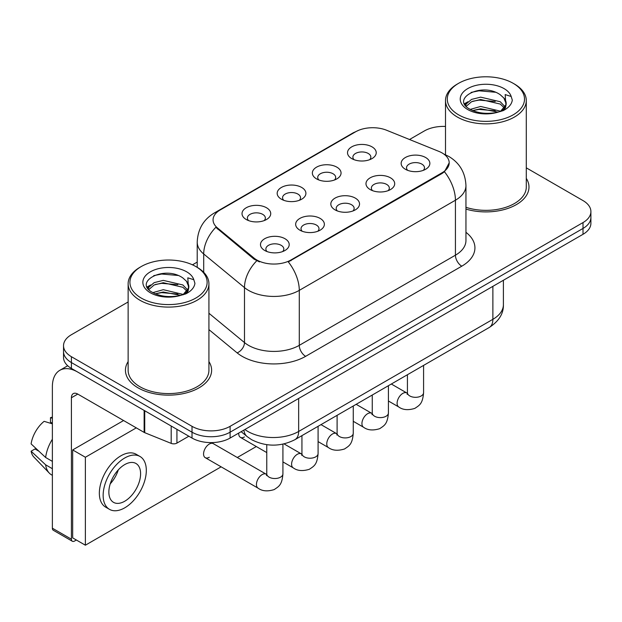 <?xml version="1.0" encoding="UTF-8"?>
<svg xmlns="http://www.w3.org/2000/svg" width="622" height="622" viewBox="0 0 622 622"><rect width="100%" height="100%" fill="white"/><g stroke="black" fill="none" stroke-linecap="round" stroke-linejoin="round"><path stroke-width="0.93" d="M316.551 178.887L316.551 178.887A14.36 8.296 180 0 1 316.551 167.162A14.36 8.296 180 0 1 336.86 167.162A14.36 8.296 180 0 1 336.86 178.887A14.36 8.296 180 0 1 316.551 178.887M334.504 179.991A8.98 5.186 0 0 0 335.686 177.425A8.98 5.186 0 0 0 333.05 173.763A8.98 5.186 0 0 0 323.269 172.636A8.98 5.186 0 0 0 317.733 177.425A8.98 5.186 0 0 0 318.907 179.991M281.385 199.195L281.385 199.195A14.36 8.296 180 0 1 281.385 187.463A14.36 8.296 180 0 1 301.701 187.463A14.36 8.296 180 0 1 301.701 199.195A14.36 8.296 180 0 1 281.385 199.195M299.345 200.292A8.98 5.186 0 0 0 300.519 197.726A8.98 5.186 0 0 0 297.891 194.064A8.98 5.186 0 0 0 288.103 192.937A8.98 5.186 0 0 0 282.567 197.726A8.98 5.186 0 0 0 283.741 200.292M246.219 219.496L246.219 219.496A14.36 8.296 180 0 1 246.219 207.771A14.36 8.296 180 0 1 266.535 207.771A14.36 8.296 180 0 1 266.535 219.496A14.36 8.296 180 0 1 246.219 219.496M264.179 220.592A8.98 5.186 0 0 0 265.353 218.027A8.98 5.186 0 0 0 262.725 214.365A8.98 5.186 0 0 0 252.944 213.237A8.98 5.186 0 0 0 247.4 218.027A8.98 5.186 0 0 0 248.575 220.592M351.718 158.587L351.718 158.587A14.36 8.296 180 0 1 351.718 146.862A14.36 8.296 180 0 1 372.026 146.862A14.36 8.296 180 0 1 372.026 158.587A14.36 8.296 180 0 1 351.718 158.587M369.67 159.691A8.98 5.186 0 0 0 370.844 157.125A8.98 5.186 0 0 0 368.216 153.455A8.98 5.186 0 0 0 358.435 152.336A8.98 5.186 0 0 0 352.892 157.125A8.98 5.186 0 0 0 354.073 159.691M370.183 189.554L370.183 189.554A14.36 8.296 180 0 1 370.183 177.83A14.36 8.296 180 0 1 390.499 177.83A14.36 8.296 180 0 1 390.499 189.554A14.36 8.296 180 0 1 370.183 189.554M388.144 190.651A8.98 5.186 0 0 0 389.318 188.093A8.98 5.186 0 0 0 386.69 184.423A8.98 5.186 0 0 0 376.909 183.303A8.98 5.186 0 0 0 371.365 188.093A8.98 5.186 0 0 0 372.539 190.651M335.025 209.855L335.025 209.855A14.36 8.296 180 0 1 335.025 198.13A14.36 8.296 180 0 1 355.333 198.13A14.36 8.296 180 0 1 355.333 209.855A14.36 8.296 180 0 1 335.025 209.855M352.977 210.959A8.98 5.186 0 0 0 354.151 208.393A8.98 5.186 0 0 0 351.523 204.724A8.98 5.186 0 0 0 341.742 203.604A8.98 5.186 0 0 0 336.199 208.393A8.98 5.186 0 0 0 337.381 210.959M299.858 230.156L299.858 230.156A14.36 8.296 180 0 1 299.858 218.431A14.36 8.296 180 0 1 320.167 218.431A14.36 8.296 180 0 1 320.167 230.156A14.36 8.296 180 0 1 299.858 230.156M317.811 231.26A8.98 5.186 0 0 0 318.993 228.694A8.98 5.186 0 0 0 316.357 225.032A8.98 5.186 0 0 0 306.576 223.904A8.98 5.186 0 0 0 301.032 228.694A8.98 5.186 0 0 0 302.214 231.26M264.692 250.464L264.692 250.464A14.36 8.296 180 0 1 264.692 238.731A14.36 8.296 180 0 1 285 238.731A14.36 8.296 180 0 1 285 250.464A14.36 8.296 180 0 1 264.692 250.464M282.645 251.56A8.98 5.186 0 0 0 283.826 248.994A8.98 5.186 0 0 0 281.198 245.332A8.98 5.186 0 0 0 271.41 244.205A8.98 5.186 0 0 0 265.874 248.994A8.98 5.186 0 0 0 267.048 251.56M405.35 169.254L405.35 169.254A14.36 8.296 180 0 1 405.35 157.529A14.36 8.296 180 0 1 425.658 157.529A14.36 8.296 180 0 1 425.658 169.254A14.36 8.296 180 0 1 405.35 169.254M423.302 170.35A8.98 5.186 0 0 0 424.484 167.785A8.98 5.186 0 0 0 421.856 164.122A8.98 5.186 0 0 0 412.067 162.995A8.98 5.186 0 0 0 406.531 167.785A8.98 5.186 0 0 0 407.705 170.35M438.868 151.379A24.235 13.995 180 0 1 442.102 152.942A24.235 13.995 180 0 1 449.201 162.84A24.235 13.995 180 0 1 442.102 172.737L291.034 259.949A24.235 13.995 180 0 1 254.04 258.083L217.443 227.909A24.235 13.995 180 0 1 213.066 219.885A24.235 13.995 180 0 1 220.165 209.987L355.559 131.817A24.235 13.995 180 0 1 386.596 130.247L438.868 151.379M128.132 361.6A43.089 24.88 0 0 0 125.442 370.261A43.089 24.88 0 0 0 138.061 387.848A43.089 24.88 0 0 0 185.022 393.244A43.089 24.88 0 0 0 211.62 370.261A43.089 24.88 0 0 0 208.922 361.6A43.089 24.88 0 0 1 211.62 370.261A43.089 24.88 0 0 1 185.022 393.244A43.089 24.88 0 0 1 138.061 387.848A43.089 24.88 0 0 1 125.442 370.261A43.089 24.88 0 0 1 128.132 361.6M449.201 162.84L444.45 171.75L442.102 173.452L288.305 261.901A31.419 18.139 60 0 1 299.283 290.365A35.905 20.728 180 0 1 248.505 290.365A35.905 20.728 180 0 1 244.485 287.597L203.705 253.978A35.905 20.728 180 0 1 197.213 242.082L197.213 267.351M128.132 301.965L71.413 334.714A26.933 15.55 0 0 0 63.53 345.708L63.53 357.432A26.933 15.55 0 0 0 71.413 368.426L192.011 438.051L192.011 432.189A26.933 15.55 0 0 0 230.101 432.189L583.016 228.437A26.933 15.55 0 0 0 590.9 217.443A26.933 15.55 0 0 1 583.016 228.437L230.101 432.189A26.933 15.55 0 0 1 192.011 432.189L71.413 362.564L192.011 432.189L192.011 426.327A26.933 15.55 0 0 0 230.101 426.327L583.016 222.575A26.933 15.55 0 0 0 590.9 211.581A26.933 15.55 0 0 0 583.016 200.587L526.29 167.839M63.53 351.57A26.933 15.55 0 0 0 71.413 362.564A26.933 15.55 0 0 1 63.53 351.57M259.483 261.901L254.04 259.149L215.818 227.318A31.419 21.016 129.5 0 0 203.705 253.978L203.705 272.304M465.948 209.078A43.089 24.88 0 0 0 528.988 187.028A43.089 24.88 0 0 0 526.29 178.374A43.089 24.88 0 0 1 528.988 187.028A43.089 24.88 0 0 1 465.948 209.078M445.5 126.453A26.933 15.55 0 0 0 424.328 130.962L409.517 139.515M197.213 262.087L192.462 264.824M63.53 345.708A26.933 15.55 0 0 0 71.413 356.701L192.011 426.327M192.011 438.051A26.933 15.55 0 0 0 230.101 438.051L583.016 234.3A26.933 15.55 0 0 0 590.9 223.306L590.9 211.581M176.936 429.351L176.936 443.097L188.839 436.224M144.133 410.411L77.766 372.088A35.905 20.728 -120 0 0 59.813 370.315A35.905 20.728 -120 0 0 52.372 386.752L52.372 528.202L71.413 539.196L71.413 397.746A8.98 5.186 60 0 1 73.272 393.633A8.98 5.186 60 0 1 77.766 394.076L144.133 432.399L144.133 410.411A4.486 2.589 0 0 0 144.732 410.699M71.413 539.196A4.486 2.589 120 0 0 72.346 541.257L53.305 530.263A4.486 2.589 -60 0 1 52.372 528.202M72.346 541.257A4.486 2.589 120 0 0 74.586 541.031L76.366 540.005M176.936 443.097A4.486 2.589 180 0 1 171.19 443.385L144.732 432.687A4.486 2.589 180 0 1 144.133 432.399M465.948 207.305A40.391 23.325 0 0 0 526.29 187.028L526.29 100.539A40.391 23.325 0 0 0 514.464 84.048L513.189 83.317A38.603 22.283 0 0 0 458.601 83.317A38.603 22.283 0 0 0 458.601 114.837A38.603 22.283 0 0 0 513.189 114.837A38.603 22.283 0 0 0 513.189 83.317L514.464 84.048M458.601 83.317L457.333 84.048A40.391 23.325 0 0 0 445.5 100.539A40.391 23.325 0 0 0 457.333 117.029A40.391 23.325 0 0 0 501.355 122.091A40.391 23.325 0 0 0 526.29 100.539M505.896 104.869L506.191 103.47A20.293 11.717 0 0 0 503.898 98.066L500.267 94.754C481.56 81.521 450.39 98.789 469.633 109.044C477.486 113.305 486.769 114.394 497.476 112.31L503.175 110.646C508.656 107.831 511.696 104.325 512.303 100.111L511.175 96.472L505.181 94.591L505.888 104.861L500.935 110.84M470.232 109.402L480.643 106.455L500.461 111.182M472.619 110.576L480.643 108.78L498.206 112.147M465.684 105.639L466.298 103.882L471.546 99.403L480.643 97.149L500.243 101.728L504.963 106.642M466.243 106.308L471.546 101.728L480.643 99.473L500.243 104.061L504.178 107.746M503.898 98.066L506.176 103.75M506.191 104.037L505.499 107.614L503.937 110.257M464.517 103.68L467.962 101.751M471.095 92.406L479.049 90.796L495.423 92.243M464.953 104.55L466.399 103.687M472.596 101.277L479.049 100.103L495.221 101.495M472.627 110.576L479.049 109.41L495.221 110.802M141.233 266.55L139.966 267.281A40.391 23.325 0 0 0 128.132 283.772L128.132 370.261A40.391 23.325 0 0 0 139.966 386.752A40.391 23.325 0 0 0 183.988 391.806A40.391 23.325 0 0 0 208.922 370.261L208.922 283.772A40.391 23.325 0 0 0 197.096 267.281L195.821 266.55A38.603 22.283 0 0 0 141.233 266.55A38.603 22.283 0 0 0 141.233 298.062A38.603 22.283 0 0 0 195.821 298.062A38.603 22.283 0 0 0 195.821 266.55L197.096 267.281M128.132 283.772A40.391 23.325 0 0 0 139.966 300.263A40.391 23.325 0 0 0 183.988 305.316A40.391 23.325 0 0 0 208.922 283.772M188.528 288.103L188.824 286.703A20.293 11.717 0 0 0 186.53 281.292L182.899 277.98C164.192 264.747 133.022 282.015 152.266 292.278C160.118 296.538 169.402 297.619 180.108 295.536L185.807 293.879C191.288 291.065 194.328 287.551 194.935 283.344L193.807 279.706L187.805 277.824L188.52 288.095L183.568 294.074M152.864 292.628L163.275 289.689L183.093 294.416M177.853 294.027L161.681 292.643L155.259 293.809L163.275 292.013L180.839 295.38M148.316 288.865L148.93 287.107L154.178 282.637L163.275 280.374L182.876 284.962L187.595 289.868M148.876 289.533L154.178 284.962L163.275 282.707L182.876 287.286L186.81 290.972M186.53 281.292L188.808 286.983M188.824 287.271L188.132 290.847L186.569 293.483M147.15 286.905L150.594 284.985M153.727 275.639L161.681 274.03L178.055 275.468M147.585 287.776L149.031 286.921M155.228 284.503L161.681 283.337L177.853 284.72M282.924 444.147L282.924 473.855C282.007 485.253 278.726 486.466 274.209 489.576C267.538 491.644 262.173 491.178 258.114 488.184A8.078 4.665 -60 0 1 256.878 481.708A8.078 4.665 -60 0 1 262.15 474.594A8.078 4.665 -60 0 1 262.515 474.399A8.078 4.665 -60 0 1 266.193 474.189L213.323 443.665A8.078 4.665 120 0 0 209.28 444.069A8.078 4.665 120 0 0 204 451.183A8.078 4.665 120 0 0 205.237 457.66A8.078 4.665 120 0 0 209.28 457.256M136.288 427.866L85.377 457.256L85.377 545.206L221.129 466.834M237.293 457.504L256.295 446.534M238.755 433.06A8.078 4.665 120 0 0 240.403 437.359A8.078 4.665 120 0 0 244.446 436.955M123.591 420.534L72.681 449.931L72.681 537.882L85.377 545.206M85.377 457.256L72.681 449.931M124.734 501.231A22.439 12.953 120 0 0 139.39 481.459A22.439 12.953 120 0 0 135.954 463.476A22.439 12.953 120 0 0 124.734 464.587A22.439 12.953 120 0 0 110.071 484.359A22.439 12.953 120 0 0 113.515 502.343A22.439 12.953 120 0 0 124.734 501.231M110.234 483.838A22.439 12.953 120 0 0 118.289 469.89M52.372 418.248L50.468 417.673L50.468 422.175L52.372 423.279M139.997 456.478L136.187 454.278A30.517 17.618 120 0 0 120.925 455.794A30.517 17.618 120 0 0 100.989 482.688A30.517 17.618 120 0 0 105.662 507.14L109.472 509.34A30.517 17.618 120 0 0 124.734 507.832A30.517 17.618 120 0 0 144.669 480.938A30.517 17.618 120 0 0 139.997 456.478A30.517 17.618 120 0 0 124.734 457.994A30.517 17.618 120 0 0 104.791 484.888A30.517 17.618 120 0 0 109.472 509.34M52.372 439.233A29.623 17.105 120 0 0 45.631 457.489L31.1 443.89A23.341 13.474 120 0 1 44.123 421.335L52.372 423.839M52.372 461.376L45.631 457.489M38.961 451.245L35.003 448.96L31.1 451.214L45.631 464.813L52.372 468.708M45.631 464.813A29.623 17.105 120 0 0 49.286 473.085A29.623 17.105 120 0 0 51.525 474.85L52.372 475.34M52.372 417.137A23.341 13.474 120 0 0 50.468 417.673M31.1 451.214A23.341 13.474 120 0 0 33.86 457.022L49.286 473.085M291.034 259.949L291.034 260.672M254.04 258.083L254.04 259.149M217.443 227.909L217.443 228.974M442.102 172.737L442.102 173.452M465.948 232.309A44.885 25.914 180 0 1 461.781 266.185L305.635 356.336A8.98 5.186 60 0 1 299.283 345.342L455.428 255.191A35.905 20.728 0 0 0 465.948 240.527L465.948 185.558A35.905 20.728 180 0 1 455.428 200.222A31.419 18.139 -120 0 0 444.45 171.75M305.635 356.336A44.885 25.914 180 0 1 242.16 356.336A44.885 25.914 180 0 1 237.13 352.876L208.922 329.613M256.723 260.812A31.419 21.016 129.5 0 0 244.485 287.597L244.485 342.574A35.905 20.728 0 0 0 248.505 345.342A35.905 20.728 0 0 0 299.283 345.342L299.283 290.365L455.428 200.222L455.428 255.191A8.98 5.186 60 0 0 461.781 266.185M465.948 185.558C465.342 172.652 459.666 162.972 448.921 156.519L444.388 154.31A31.419 14.71 112 0 0 443.968 154.155M217.49 211.822A31.419 18.139 -120 0 0 214.232 213.043C203.495 219.496 197.819 229.176 197.213 242.082M214.232 213.043L352.923 132.976A31.419 18.139 60 0 1 355.302 131.965M230.101 426.327L230.101 438.051M583.016 222.575L583.016 234.3M71.413 356.701L71.413 368.426M208.922 313.247L244.485 342.574A8.98 6.002 -50.5 0 1 237.13 352.876M244.897 429.514A35.905 20.728 0 0 0 247.875 431.458A35.905 20.728 0 0 0 298.653 431.458L492.881 319.319A35.905 20.728 0 0 0 503.4 304.663C503.657 313.574 498.914 321.201 489.164 327.537L294.929 439.676A17.952 10.364 60 0 0 298.653 431.458L298.653 398.477M492.881 286.338L492.881 319.319A17.952 10.364 60 0 1 489.164 327.537M243.917 430.074A17.952 12.005 129.5 0 0 247.136 436.597L241.157 431.668M423.582 365.402L423.582 392.653A8.078 4.665 180 0 1 420.845 396.152A8.078 4.665 180 0 1 409.789 395.95A8.078 4.665 180 0 1 407.426 392.653L407.169 394.395M423.582 392.653C422.665 404.043 419.383 405.264 414.866 408.374C408.195 410.434 402.831 409.968 398.772 406.975A8.078 4.665 -60 0 1 397.536 400.506A8.078 4.665 -60 0 1 402.807 393.384A8.078 4.665 -60 0 1 403.173 393.19A8.078 4.665 -60 0 1 406.85 392.987L407.402 393.275M388.423 385.702L388.423 412.954A8.078 4.665 180 0 1 385.687 416.452A8.078 4.665 180 0 1 374.631 416.25A8.078 4.665 180 0 1 372.259 412.954L372.003 414.695M388.423 412.954C387.506 424.344 384.217 425.565 379.708 428.675C373.029 430.735 367.664 430.276 363.606 427.283A8.078 4.665 -60 0 1 362.369 420.806A8.078 4.665 -60 0 1 367.649 413.684A8.078 4.665 -60 0 1 368.006 413.49A8.078 4.665 -60 0 1 371.684 413.288L372.236 413.576M353.257 406.003L353.257 433.254A8.078 4.665 180 0 1 350.52 436.753A8.078 4.665 180 0 1 339.464 436.551A8.078 4.665 180 0 1 337.101 433.254L336.836 435.003M353.257 433.254C352.34 444.644 349.051 445.865 344.541 448.975C337.87 451.043 332.498 450.577 328.439 447.583A8.078 4.665 -60 0 1 327.203 441.107A8.078 4.665 -60 0 1 332.482 433.985A8.078 4.665 -60 0 1 332.84 433.791A8.078 4.665 -60 0 1 336.525 433.588L337.077 433.876M318.091 426.303L318.091 453.555A8.078 4.665 180 0 1 315.354 457.053A8.078 4.665 180 0 1 304.298 456.859A8.078 4.665 180 0 1 301.934 453.555L301.678 455.304M318.091 453.555C317.173 464.953 313.892 466.166 309.375 469.276C302.704 471.344 297.339 470.877 293.281 467.884A8.078 4.665 -60 0 1 292.037 461.407A8.078 4.665 -60 0 1 297.316 454.293A8.078 4.665 -60 0 1 297.674 454.099A8.078 4.665 -60 0 1 301.359 453.889L301.911 454.184M282.924 473.855A8.078 4.665 180 0 1 280.188 477.354A8.078 4.665 180 0 1 269.132 477.16A8.078 4.665 180 0 1 266.768 473.855L266.511 475.605M71.413 397.746L77.766 394.076M144.732 410.753L144.732 432.687M171.19 443.385L171.19 426.031M511.175 96.472A25.681 14.827 0 0 0 504.053 88.596A25.681 14.827 0 0 0 467.744 88.596A25.681 14.827 0 0 0 467.744 109.558A25.681 14.827 0 0 0 497.476 112.31M500.687 111.493A20.293 11.717 0 0 0 506.16 104.138M193.807 279.706A25.681 14.827 0 0 0 186.686 271.822A25.681 14.827 0 0 0 150.376 271.822A25.681 14.827 0 0 0 150.376 292.791A25.681 14.827 0 0 0 180.108 295.536M183.319 294.727A20.293 11.717 0 0 0 188.793 287.364M352.923 132.976L358.676 130.293M444.388 154.31L443.914 154.116M294.929 439.676C280.483 446.938 266.037 446.938 251.591 439.676L247.136 436.597M503.4 304.663L503.4 280.265M398.772 406.975L388.423 401.003M407.426 374.732L407.426 392.653M406.85 392.987L391.331 384.023M363.606 427.283L353.257 421.304M372.259 395.032L372.259 412.954M371.684 413.288L356.165 404.323M328.439 447.583L318.091 441.604M337.101 415.333L337.101 433.254M336.525 433.588L320.999 424.624M293.281 467.884L282.924 461.905M266.768 452.575L240.403 437.359M301.934 435.633L301.934 453.555M301.359 453.889L284.052 443.898M258.114 488.184L205.237 457.66M266.768 444.683L266.768 473.855M266.193 474.189L266.745 474.485M59.813 370.315L67.705 365.752M445.5 154.785L445.5 100.539"/></g></svg>
